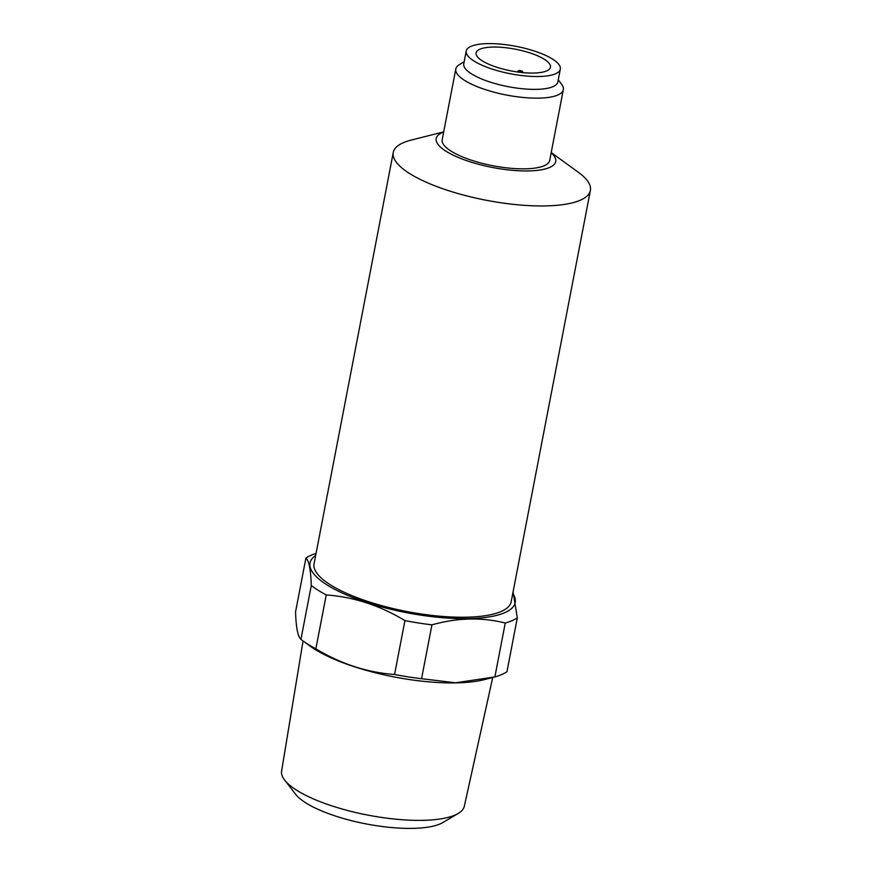 <?xml version="1.0" encoding="UTF-8"?>
<svg xmlns="http://www.w3.org/2000/svg" width="872" height="872" viewBox="0 0 872 872"><rect width="100%" height="100%" fill="white"/><g stroke="black" fill="none" stroke-linecap="round" stroke-linejoin="round"><path stroke-width="1.31" d="M492.724 677.5L464.34 806.208A93.042 27.196 -169.1 0 1 458.16 813.489A93.042 27.196 -169.1 0 1 454.922 815.113A93.042 27.196 -169.1 0 1 363.897 814.317A93.042 27.196 -169.1 0 1 284.654 780.069A93.042 27.196 -169.1 0 1 281.612 771.022L303.064 640.975M458.16 813.489L442.845 822.547A79.003 23.086 -169.1 0 1 440.088 823.931A79.003 23.086 -169.1 0 1 362.796 823.255A79.003 23.086 -169.1 0 1 295.51 794.174L284.654 780.069M521.064 71.984L522.546 71.341L519.57 70.37L518.077 71.014L521.031 72.431M513.085 591.826L517.314 617.856L506.948 671.734A114.058 33.332 -169.1 0 1 494.871 676.923L455.576 682.798L421.558 678.721A114.058 33.332 -169.1 0 1 394.558 674.481C367.079 672.476 340.854 663.919 315.86 648.812A114.058 33.332 -169.1 0 1 302.889 640.855A114.058 33.332 -169.1 0 1 300.927 639.372C297.864 636.713 296.066 627.567 295.553 611.915L305.919 558.036A114.058 33.332 -169.1 0 1 316.056 553.426M534.296 51.012A47.906 13.996 -169.1 0 1 560.314 69.117A47.906 13.996 -169.1 0 1 510.632 73.815A47.906 13.996 -169.1 0 1 466.237 51.001A47.906 13.996 -169.1 0 1 534.296 51.012M560.314 69.117L557.84 81.979A47.906 13.996 -169.1 0 1 508.158 86.666A47.906 13.996 -169.1 0 1 463.762 63.863L466.237 51.001M546.602 70.937A37.867 11.064 -169.1 0 1 503.722 69.259A37.867 11.064 -169.1 0 1 476.09 52.898A37.867 11.064 -169.1 0 1 515.363 49.192A37.867 11.064 -169.1 0 1 550.461 67.22A37.867 11.064 -169.1 0 1 546.602 70.937M522.775 72.616L522.546 71.341M517.51 71.984L518.077 71.014M558.254 79.821L561.677 84.399A54.751 16.001 -169.1 0 1 563.323 89.696A54.751 16.001 -169.1 0 1 557.753 95.059A54.751 16.001 -169.1 0 1 495.754 92.639A54.751 16.001 -169.1 0 1 455.805 68.986A54.751 16.001 -169.1 0 1 459.304 64.681L464.177 61.705M305.919 558.036C308.971 560.598 310.759 569.754 311.304 585.504A114.058 33.332 -169.1 0 0 326.237 594.933C353.749 596.949 379.974 605.506 404.935 620.602A114.058 33.332 -169.1 0 0 431.934 624.843C457.495 617.703 481.933 617.104 505.248 623.055L494.871 676.923M517.314 617.856A114.058 33.332 -169.1 0 1 512.017 620.69A114.058 33.332 -169.1 0 1 505.248 623.055M512.78 593.407A104.477 30.531 -169.1 0 1 504.583 612.744A104.477 30.531 -169.1 0 1 372.617 604.329A104.477 30.531 -169.1 0 1 315.664 555.453M393.261 152.48L314.062 563.77A100.367 29.332 10.9 0 0 387.31 607.141A100.367 29.332 10.9 0 0 500.975 611.566A100.367 29.332 10.9 0 0 511.177 601.735L590.388 190.434A100.367 29.332 -169.1 0 1 580.174 200.277A100.367 29.332 -169.1 0 1 466.509 195.84A100.367 29.332 -169.1 0 1 393.261 152.48A100.367 29.332 -169.1 0 1 411.137 140.109L443.695 131.868M491.645 677.773L484.233 679.648A104.477 30.531 -169.1 0 1 310.149 646.13L302.889 640.855M551.213 152.578L578.376 172.318A100.367 29.332 -169.1 0 1 590.388 190.434M551.18 152.764A60.855 17.789 -169.1 0 1 549.524 167.511A60.855 17.789 -169.1 0 1 468.024 161.124A60.855 17.789 -169.1 0 1 443.663 132.054M563.323 89.696L549.709 160.383A54.751 16.001 -169.1 0 1 544.139 165.756A54.751 16.001 -169.1 0 1 482.14 163.337A54.751 16.001 -169.1 0 1 442.191 139.684L455.805 68.986M311.304 585.504L300.927 639.372M326.237 594.933L315.86 648.812M404.935 620.602L394.558 674.481M431.934 624.843L421.558 678.721"/></g></svg>
